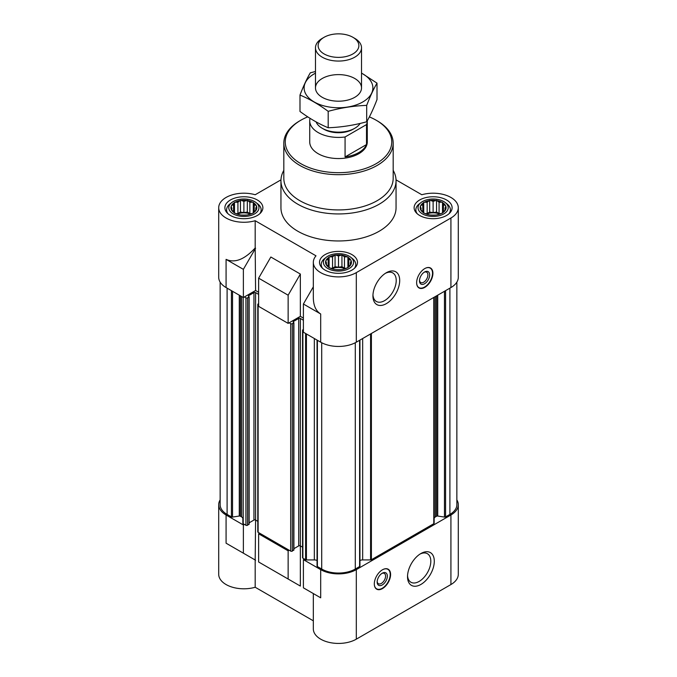 <?xml version="1.0" encoding="UTF-8"?>
<svg xmlns="http://www.w3.org/2000/svg" width="677" height="677" viewBox="0 0 677 677"><rect width="100%" height="100%" fill="white"/><g stroke="black" fill="none" stroke-linecap="round" stroke-linejoin="round"><path stroke-width="1.02" d="M366.511 124.593L345.075 136.974A28.772 16.612 180 0 1 309.727 120.802L309.727 141.942A28.772 16.612 0 0 0 327.49 157.292A28.772 16.612 0 0 0 358.844 153.696A28.772 16.612 0 0 0 367.272 141.942L367.272 120.802A28.772 16.612 180 0 1 366.511 124.593L366.511 144.565L345.075 156.946A28.772 16.612 0 0 0 366.511 144.565M249.838 202.262L247.824 200.612A12.948 7.472 180 0 1 252.589 202.203L249.838 202.262L249.838 213.526L247.325 212.07L247.325 200.324L243.881 201.34L241.13 200.426A12.948 7.472 180 0 1 246.631 200.426M237.923 202.262L235.173 202.203A12.948 7.472 180 0 1 239.937 200.612L237.923 202.262L237.923 213.526L236.51 213.737M233.565 204.776L231.551 205.453A12.948 7.472 180 0 1 234.301 202.702L233.565 204.776L233.565 211.656L234.301 212.764A12.948 7.472 180 0 1 231.551 210.014L233.565 211.656M231.966 208.22L231.229 209.32A12.948 7.472 180 0 1 231.229 206.146L231.966 210.369M237.923 214.177L239.937 214.854A12.948 7.472 180 0 1 235.173 213.263L237.923 214.177M243.881 215.1L246.631 215.041A12.948 7.472 180 0 1 241.13 215.041L243.881 215.1M249.838 214.177L252.589 213.263A12.948 7.472 180 0 1 247.824 214.854L249.838 214.177M254.205 211.656L256.219 210.014A12.948 7.472 180 0 1 253.469 212.764L254.205 211.656L254.205 204.776L253.283 202.305L252.589 202.203M255.796 208.22L256.541 206.146A12.948 7.472 180 0 1 256.541 209.32L255.796 208.22L255.796 210.369M439.077 202.262L437.063 200.612A12.948 7.472 180 0 1 441.827 202.203L439.077 202.262L439.077 213.526L436.555 212.07L436.555 200.324L433.119 201.34L430.369 200.426A12.948 7.472 180 0 1 435.87 200.426M427.162 202.262L424.411 202.203A12.948 7.472 180 0 1 429.176 200.612L427.162 202.262L427.162 213.526L425.74 213.737M422.795 204.776L420.781 205.453A12.948 7.472 180 0 1 423.531 202.702L422.795 204.776L422.795 211.656L423.531 212.764A12.948 7.472 180 0 1 420.781 210.014L422.795 211.656M421.204 208.22L420.459 209.32A12.948 7.472 180 0 1 420.459 206.146L421.204 210.369M427.162 214.177L429.176 214.854A12.948 7.472 180 0 1 424.411 213.263L427.162 214.177M433.119 215.1L435.87 215.041A12.948 7.472 180 0 1 430.369 215.041L433.119 215.1M439.077 214.177L441.827 213.263A12.948 7.472 180 0 1 437.063 214.854L439.077 214.177M443.435 211.656L445.449 210.014A12.948 7.472 180 0 1 442.699 212.764L443.435 211.656L443.435 204.776L442.513 202.305L441.827 202.203M445.034 208.22L445.771 206.146A12.948 7.472 180 0 1 445.771 209.32L445.034 208.22L445.034 210.369M344.458 256.888L342.444 255.237A12.948 7.472 180 0 1 347.208 256.828L344.458 256.888L344.458 268.151L341.936 266.696L341.936 254.95L338.5 255.965L335.75 255.051A12.948 7.472 180 0 1 341.25 255.051M332.542 256.888L329.792 256.828A12.948 7.472 180 0 1 334.556 255.237L332.542 256.888L332.542 268.151L331.129 268.371M328.184 259.409L326.17 260.086A12.948 7.472 180 0 1 328.92 257.328L328.184 259.409L328.184 266.289L328.92 267.39A12.948 7.472 180 0 1 326.17 264.639L328.184 266.289M326.585 262.845L325.849 263.945A12.948 7.472 180 0 1 325.849 260.772L326.585 265.003M332.542 268.803L334.556 269.48A12.948 7.472 180 0 1 329.792 267.889L332.542 268.803M338.5 269.725L341.25 269.666A12.948 7.472 180 0 1 335.75 269.666L338.5 269.725M344.458 268.803L347.208 267.889A12.948 7.472 180 0 1 342.444 269.48L344.458 268.803M348.816 266.289L350.83 264.639A12.948 7.472 180 0 1 348.08 267.39L348.816 266.289L348.816 259.409L347.902 256.93L347.208 256.828M350.415 262.845L351.151 260.772A12.948 7.472 180 0 1 351.151 263.945L350.415 262.845L350.415 265.003M434.135 518.675A4.316 2.488 0 0 1 435.396 516.915L436.614 516.212A1.151 0.669 0 0 1 437.723 516.035L444.467 517.076A1.151 0.669 0 0 0 445.576 516.906L449.9 514.41A23.737 13.709 0 0 0 456.857 504.72L456.857 282.123M359.952 560.488A4.316 2.488 0 0 1 362.669 559.93L370.581 559.93A1.151 0.669 0 0 0 371.394 559.735L433.796 523.71A1.151 0.669 0 0 0 434.135 523.236L434.135 297.254M317.09 565.896A1.151 0.669 0 0 0 317.048 566.074A1.151 0.669 0 0 0 317.386 566.539L321.71 569.035A23.737 13.709 0 0 0 355.29 569.035L359.614 566.539A1.151 0.669 0 0 0 359.952 566.074A1.151 0.669 0 0 0 359.91 565.896M317.048 560.488A4.316 2.488 0 0 0 314.331 559.93L314.331 338.508M320.695 569.628L320.695 597.816L313.324 593.56L313.324 628.891A25.176 14.539 0 0 0 328.861 642.321A25.176 14.539 0 0 0 356.305 639.173L356.305 569.628A25.176 14.539 0 0 1 320.695 569.628L303.398 559.642L304.422 559.05L305.606 559.735A1.151 0.669 0 0 0 306.419 559.93L314.331 559.93M356.305 569.628L450.924 514.994A25.176 14.539 0 0 0 458.295 504.72A25.176 14.539 0 0 0 456.857 499.871M289.155 550.24L288.14 550.824L258.631 533.798L259.655 533.205L290.687 551.12A1.151 0.669 0 0 0 292.312 551.12L293.733 549.826M220.143 282.123L220.143 504.72A23.737 13.709 0 0 0 227.1 514.41L231.424 516.906A1.151 0.669 0 0 0 232.533 517.076L239.277 516.035A1.151 0.669 0 0 1 240.386 516.212L241.604 516.915A4.316 2.488 0 0 1 242.865 518.675L242.865 523.236A1.151 0.669 0 0 0 243.204 523.71L244.389 524.396L243.373 524.98L226.076 514.994L226.076 543.191L255.187 559.997L255.187 587.255L313.324 620.817M220.143 499.871A25.176 14.539 0 0 0 218.705 504.72A25.176 14.539 0 0 0 226.076 514.994M320.695 597.816L303.398 587.831L303.398 559.642M258.631 533.798L258.631 561.986L300.351 586.07L270.842 569.035M288.14 579.021L288.14 550.824M356.305 639.173L450.924 584.547A25.176 14.539 0 0 0 458.295 574.265L458.295 504.72M218.705 504.72L218.705 574.265A25.176 14.539 0 0 0 255.187 587.255M300.351 586.07L300.351 545.89A1.151 0.669 0 0 0 298.718 545.89L298.718 318.452L293.226 321.626M255.187 559.997L255.584 520.046A1.151 0.669 0 0 0 253.951 520.046L253.951 292.608L248.459 295.781M258.631 292.261L255.584 290.492L243.373 297.541L226.076 287.556A25.176 14.539 0 0 1 218.705 277.282L218.705 207.729A25.176 14.539 0 0 0 255.187 220.719L315.998 255.83A25.176 14.539 0 0 0 313.324 262.363A25.176 14.539 0 0 0 328.861 275.793A25.176 14.539 0 0 0 356.305 272.636L450.924 218.011A25.176 14.539 0 0 0 458.295 207.729A25.176 14.539 0 0 0 421.813 194.748L396.037 179.862M303.398 318.105L300.351 316.345L288.14 323.386L258.631 306.359L258.631 278.162L288.14 295.197L300.351 274.05L270.842 257.015L258.631 278.162M313.324 286.82L303.398 304.007L320.695 313.993L320.695 342.19A25.176 14.539 0 0 0 356.305 342.19L450.924 287.556A25.176 14.539 0 0 0 458.295 277.282L458.295 207.729M320.695 342.19L303.398 332.204L303.398 304.007M320.695 313.993C315.888 311.031 313.434 305.598 313.324 297.694L313.324 262.363M288.14 323.386L288.14 295.197M255.584 290.492L255.187 247.977C244.482 259.536 234.784 263.328 226.076 259.367L226.076 287.556M255.187 247.977L255.187 220.719M280.963 179.862L255.187 194.748A25.176 14.539 0 0 0 218.705 207.729M300.351 316.345L300.351 274.05M424.775 268.583A11.509 6.643 120 0 0 417.252 278.729A11.509 6.643 120 0 0 419.021 287.953A11.509 6.643 120 0 0 424.775 287.387A11.509 6.643 120 0 0 432.29 277.24A11.509 6.643 120 0 0 430.53 268.016A11.509 6.643 120 0 0 424.775 268.583M386.313 303.66A18.931 10.934 -60 0 1 372.934 295.934A18.931 10.934 -60 0 1 386.313 272.746A18.931 10.934 -60 0 1 399.701 280.473A18.931 10.934 -60 0 1 386.313 303.66M393.176 170.342A57.553 33.224 180 0 1 396.053 180.717L396.053 207.729A57.553 33.224 180 0 1 338.5 240.961A57.553 33.224 180 0 1 280.947 207.729L280.947 180.717A57.553 33.224 180 0 1 283.824 170.342M446.549 199.977A18.99 10.967 180 0 1 452.109 207.729A18.99 10.967 180 0 1 433.119 218.696A18.99 10.967 180 0 1 414.121 207.729A18.99 10.967 180 0 1 425.85 197.599A18.99 10.967 180 0 1 446.549 199.977M257.311 199.977A18.99 10.967 180 0 1 262.879 207.729A18.99 10.967 180 0 1 243.881 218.696A18.99 10.967 180 0 1 224.891 207.729A18.99 10.967 180 0 1 236.612 197.599A18.99 10.967 180 0 1 257.311 199.977M351.93 254.603A18.99 10.967 180 0 1 357.49 262.363A18.99 10.967 180 0 1 338.5 273.322A18.99 10.967 180 0 1 319.51 262.363A18.99 10.967 180 0 1 331.231 252.233A18.99 10.967 180 0 1 351.93 254.603M243.373 297.541L243.373 269.353L226.076 259.367M243.373 269.353L255.584 248.205M244.389 296.958L245.92 297.838A1.151 0.669 0 0 0 247.545 297.838L249.136 296.78L248.459 296.255M257.793 521.324L255.584 520.046L255.584 292.608A1.151 0.669 0 0 0 253.951 292.608M255.584 292.608L258.631 294.377M258.631 303.651L258.123 303.948A1.151 0.669 0 0 0 257.793 304.413A1.151 0.669 0 0 0 258.123 304.887L258.631 305.183M289.155 322.802L290.687 323.682A1.151 0.669 0 0 0 292.312 323.682L293.903 322.624L293.226 322.1M302.551 547.168L300.351 545.89L300.351 318.452A1.151 0.669 0 0 0 298.718 318.452M300.351 318.452L303.398 320.221M303.398 329.496L302.89 329.792A1.151 0.669 0 0 0 302.551 330.266A1.151 0.669 0 0 0 302.89 330.731L303.398 331.028M248.967 523.981L247.545 525.276A1.151 0.669 0 0 1 245.92 525.276L244.389 524.396M249.136 522.83L253.951 520.046M257.793 304.413L257.793 531.86A1.151 0.669 0 0 0 258.123 532.325L259.655 533.205M293.903 548.675L298.718 545.89M302.551 330.266L302.551 557.704A1.151 0.669 0 0 0 302.89 558.17L304.422 559.05M382.454 569.797A11.509 6.643 120 0 0 374.931 579.944A11.509 6.643 120 0 0 376.7 589.168A11.509 6.643 120 0 0 388.209 582.525A11.509 6.643 120 0 0 388.209 569.23A11.509 6.643 120 0 0 382.454 569.797M420.908 584.437A18.931 10.934 -60 0 1 407.52 576.711A18.931 10.934 -60 0 1 420.908 553.524A18.931 10.934 -60 0 1 434.296 561.25A18.931 10.934 -60 0 1 420.908 584.437M255.584 560.226L226.076 543.191M243.373 553.177L243.373 524.98M349.171 256.202A15.089 8.716 180 0 1 350.652 257.192A15.089 8.716 180 0 1 348.621 268.82A15.089 8.716 180 0 1 328.379 268.82A15.089 8.716 180 0 1 326.348 257.192A15.089 8.716 180 0 1 349.171 256.202M348.08 257.328A12.948 7.472 180 0 1 350.83 260.086L348.816 259.409M351.151 260.772L350.83 260.086M350.83 264.639L351.151 263.945M347.208 267.889L348.08 267.39M341.25 269.666L342.444 269.48M334.556 269.48L335.75 269.666M328.92 267.39L329.792 267.889M325.849 263.945L326.17 264.639M326.17 260.086L325.849 260.772M329.792 256.828L328.92 257.328M335.75 255.051L334.556 255.237M342.444 255.237L341.936 254.95M350.652 257.192L352.395 258.563A17.263 9.969 180 0 1 355.763 264.47A17.263 9.969 180 0 1 354.409 268.354M322.59 268.354A17.263 9.969 180 0 1 321.236 264.47A17.263 9.969 180 0 1 324.605 258.563L326.348 257.192M443.79 201.568A15.089 8.716 180 0 1 445.263 202.567A15.089 8.716 180 0 1 443.24 214.194A15.089 8.716 180 0 1 422.99 214.194A15.089 8.716 180 0 1 420.967 202.567A15.089 8.716 180 0 1 443.79 201.568M442.699 202.702A12.948 7.472 180 0 1 445.449 205.453L443.435 204.776M445.771 206.146L445.449 205.453M445.449 210.014L445.771 209.32M441.827 213.263L442.699 212.764M435.87 215.041L437.063 214.854M429.176 214.854L430.369 215.041M423.531 212.764L424.411 213.263M420.459 209.32L420.781 210.014M420.781 205.453L420.459 206.146M424.411 202.203L423.531 202.702M430.369 200.426L429.176 200.612M437.063 200.612L436.555 200.324M445.263 202.567L447.015 203.929A17.263 9.969 180 0 1 450.383 209.845A17.263 9.969 180 0 1 449.02 213.72M417.21 213.72A17.263 9.969 180 0 1 415.847 209.845A17.263 9.969 180 0 1 419.215 203.929L420.967 202.567M254.552 201.568A15.089 8.716 180 0 1 256.033 202.567A15.089 8.716 180 0 1 254.01 214.194A15.089 8.716 180 0 1 233.76 214.194A15.089 8.716 180 0 1 231.737 202.567A15.089 8.716 180 0 1 254.552 201.568M253.469 202.702A12.948 7.472 180 0 1 256.219 205.453L254.205 204.776M256.541 206.146L256.219 205.453M256.219 210.014L256.541 209.32M252.589 213.263L253.469 212.764M246.631 215.041L247.824 214.854M239.937 214.854L241.13 215.041M234.301 212.764L235.173 213.263M231.229 209.32L231.551 210.014M231.551 205.453L231.229 206.146M235.173 202.203L234.301 202.702M241.13 200.426L239.937 200.612M247.824 200.612L247.325 200.324M256.033 202.567L257.785 203.929A17.263 9.969 180 0 1 261.153 209.845A17.263 9.969 180 0 1 259.79 213.72M227.98 213.72A17.263 9.969 180 0 1 226.617 209.845A17.263 9.969 180 0 1 229.985 203.929L231.737 202.567M347.902 267.787L347.902 256.93M345.871 268.371L344.458 268.151M341.936 266.696L338.5 267.229L338.5 255.965M338.5 267.229L335.064 266.696L335.064 254.95M335.064 266.696L332.542 268.151M329.098 267.787L329.098 256.93M345.033 268.634A11.509 6.643 0 0 0 331.967 268.634M442.513 213.162L442.513 202.305M440.49 213.737L439.077 213.526M436.555 212.07L433.119 212.603L433.119 201.34M433.119 212.603L429.675 212.07L429.675 200.324M429.675 212.07L427.162 213.526M423.717 213.162L423.717 202.305M439.652 214.008A11.509 6.643 0 0 0 426.586 214.008M253.283 213.162L253.283 202.305M251.26 213.737L249.838 213.526M247.325 212.07L243.881 212.603L243.881 201.34M243.881 212.603L240.445 212.07L240.445 200.324M240.445 212.07L237.923 213.526M234.487 213.162L234.487 202.305M250.414 214.008A11.509 6.643 0 0 0 237.348 214.008M369.363 116.901A53.238 30.736 180 0 1 376.141 120.21L376.141 120.21A53.238 30.736 180 0 1 376.141 163.682A53.238 30.736 180 0 1 300.859 163.682A53.238 30.736 180 0 1 300.859 120.21A53.238 30.736 180 0 1 307.747 116.859M377.165 120.802L376.141 120.21L377.157 120.802A54.676 31.565 180 0 1 377.165 120.802A54.676 31.565 180 0 1 393.176 143.118A54.676 31.565 180 0 1 338.5 174.683A54.676 31.565 180 0 1 283.824 143.118A54.676 31.565 180 0 1 299.835 120.802L300.859 120.21M393.176 143.118L393.176 178.364A54.676 31.565 180 0 1 338.5 209.929A54.676 31.565 180 0 1 283.824 178.364L283.824 143.118M396.053 180.717A57.553 33.224 180 0 1 338.5 213.94A57.553 33.224 180 0 1 280.947 180.717M385.416 273.305A16.468 9.503 -60 0 1 392.812 272.941A16.468 9.503 -60 0 1 395.334 286.134A16.468 9.503 -60 0 1 384.578 300.647A16.468 9.503 -60 0 1 376.344 301.46A16.468 9.503 -60 0 1 372.959 294.876M425.571 268.168A11.255 6.499 -60 0 1 430.86 268.6A11.255 6.499 -60 0 1 431.723 277.782A11.255 6.499 -60 0 1 424.572 287.056A11.255 6.499 -60 0 1 419.689 287.945L418.564 287.581A11.509 6.643 -60 0 1 418.445 287.547M429.887 267.72A11.509 6.643 -60 0 1 429.98 267.804L430.86 268.6M419.689 287.945A11.255 6.499 -60 0 1 416.677 283.587M424.572 283.739A7.193 4.155 -60 0 1 419.486 280.803A7.193 4.155 -60 0 1 424.572 271.993A7.193 4.155 -60 0 1 429.658 274.93A7.193 4.155 -60 0 1 424.572 283.739M424.107 272.281A5.949 3.436 -60 0 1 426.662 272.205A5.949 3.436 -60 0 1 427.576 276.978A5.949 3.436 -60 0 1 423.692 282.216A5.949 3.436 -60 0 1 420.713 282.512A5.949 3.436 -60 0 1 419.503 280.261M420.011 554.074A16.468 9.503 -60 0 1 427.399 553.71A16.468 9.503 -60 0 1 429.92 566.911A16.468 9.503 -60 0 1 419.165 581.416A16.468 9.503 -60 0 1 410.931 582.237A16.468 9.503 -60 0 1 407.554 575.645M377.182 581.475A5.949 3.436 120 0 0 378.392 583.726A5.949 3.436 120 0 0 384.341 580.291A5.949 3.436 120 0 0 384.341 573.419A5.949 3.436 120 0 0 381.786 573.495M382.251 573.207L382.251 573.207A7.193 4.155 120 0 0 377.157 582.017A7.193 4.155 120 0 0 382.251 584.953A7.193 4.155 120 0 0 387.337 576.144A7.193 4.155 120 0 0 382.251 573.207M374.356 584.801A11.255 6.499 120 0 0 377.368 589.159A11.255 6.499 120 0 0 387.879 582.33A11.255 6.499 120 0 0 388.53 569.814A11.255 6.499 120 0 0 383.25 569.382M376.116 588.762A11.509 6.643 120 0 0 376.234 588.795L377.368 589.159M388.53 569.814L387.659 569.018A11.509 6.643 120 0 0 387.566 568.934M345.075 136.974L345.075 156.946M309.727 120.802A28.772 16.612 180 0 1 310.041 118.331M360.122 123.434A23.018 13.295 180 0 1 354.782 128.266L353.106 129.231A20.665 11.932 180 0 1 323.894 129.231L322.218 128.266A23.018 13.295 180 0 1 316.083 121.894M354.782 128.266A23.018 13.295 180 0 1 322.218 128.266M354.782 38.377L352.903 37.294A20.378 11.763 180 0 1 352.903 53.932A20.378 11.763 180 0 1 324.097 53.932A20.378 11.763 180 0 1 324.097 37.294A20.378 11.763 180 0 1 352.903 37.294L354.782 38.377A23.018 13.295 180 0 1 361.518 47.771A23.018 13.295 180 0 1 338.5 61.065A23.018 13.295 180 0 1 315.482 47.771A23.018 13.295 180 0 1 322.218 38.377L324.097 37.294M361.518 73.158A34.392 19.853 180 0 1 362.813 101.939A34.392 19.853 180 0 1 313.561 101.575A34.392 19.853 180 0 1 315.482 73.158M354.782 97.302A23.018 13.295 180 0 1 322.218 97.302A23.018 13.295 180 0 1 322.218 78.507A23.018 13.295 180 0 1 354.782 78.507A23.018 13.295 180 0 1 354.782 97.302L354.782 97.302M315.482 71.508L310.303 72.828C306.867 78.701 303.423 86.114 299.987 95.059C309.262 98.884 318.664 104.309 328.184 111.341C341.022 107.812 353.859 105.832 366.697 105.384C370.133 96.43 373.577 89.017 377.013 83.144L361.518 73.048M377.013 83.144L377.013 99.544C373.577 108.498 370.133 115.902 366.697 121.775C353.859 125.304 341.022 127.293 328.184 127.741C318.901 123.916 309.507 118.492 299.987 111.46L299.987 95.059M366.697 105.384L366.697 121.775M328.184 111.341L328.184 127.741M450.924 584.547L450.924 514.994M450.924 287.556L450.924 218.011M356.305 342.19L356.305 272.636M227.1 514.41L227.1 288.148M231.424 516.906L231.424 290.645M232.533 517.076L232.533 291.288M239.277 516.035L239.277 295.18M240.386 516.212L240.386 295.815M241.604 516.915L241.604 296.518M243.204 523.71L243.204 297.448M245.92 525.276L245.92 297.838M247.545 525.276L247.545 297.838M248.967 524.455L248.967 297.017M258.123 532.325L258.123 304.887M290.687 551.12L290.687 323.682M292.312 551.12L292.312 323.682M293.733 550.299L293.733 322.861M302.89 558.17L302.89 330.731M305.606 559.735L305.606 333.473M306.419 559.93L306.419 333.947M317.386 566.539L317.386 340.277M321.71 569.035L321.71 342.74M355.29 569.035L355.29 342.74M359.614 566.539L359.614 340.277M362.669 559.93L362.669 338.508M370.581 559.93L370.581 333.947M371.394 559.735L371.394 333.473M433.796 523.71L433.796 297.448M435.396 516.915L435.396 296.518M436.614 516.212L436.614 295.815M437.723 516.035L437.723 295.18M444.467 517.076L444.467 291.288M445.576 516.906L445.576 290.645M449.9 514.41L449.9 288.148M249.136 524.218L249.136 296.78M293.903 550.062L293.903 322.624M317.048 566.074L317.048 340.082M359.952 566.074L359.952 340.082M321.236 264.47L321.236 266.924M355.763 264.47L355.763 266.924M415.847 209.845L415.847 212.299M450.383 209.845L450.383 212.299M226.617 209.845L226.617 212.299M261.153 209.845L261.153 212.299M315.482 47.771L315.482 87.908M361.518 47.771L361.518 87.908"/></g></svg>
